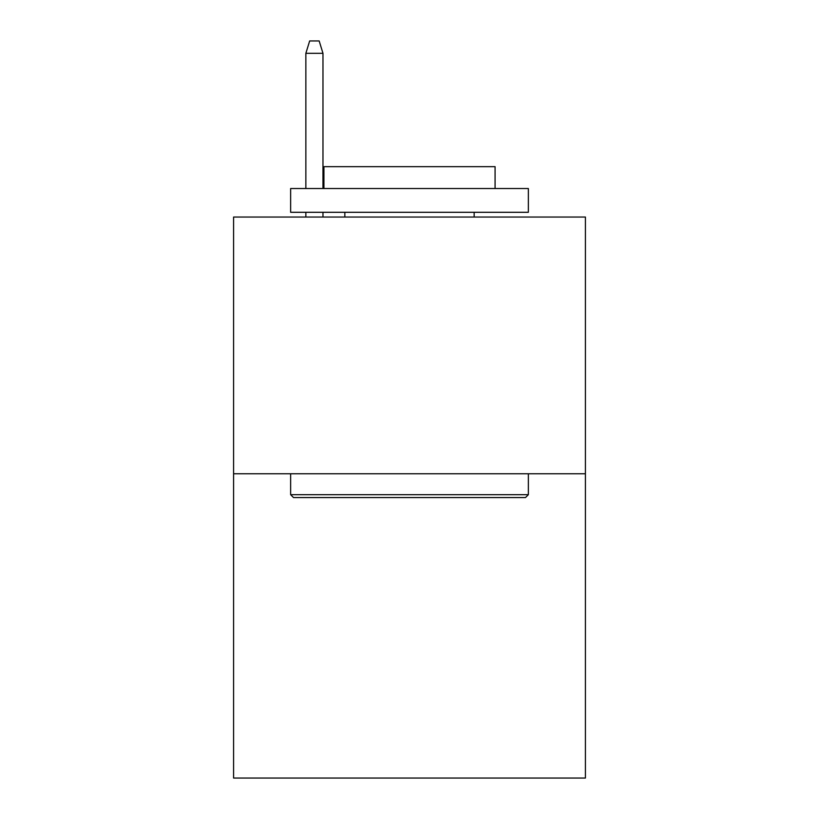 <?xml version="1.0" encoding="UTF-8"?>
<svg xmlns="http://www.w3.org/2000/svg" width="819" height="819" viewBox="0 0 819 819"><rect width="100%" height="100%" fill="white"/><g stroke="black" fill="none" stroke-linecap="round" stroke-linejoin="round"><path stroke-width="1.23" d="M585.411 473.781L585.411 217.045L233.589 217.045L233.589 778.05L585.411 778.05L585.411 473.781L233.589 473.781M525.501 497.553L293.499 497.553L290.643 494.696L528.357 494.696L525.501 497.553M290.643 188.524L528.357 188.524L528.357 212.295L290.643 212.295L290.643 188.524M495.075 188.524L495.075 166.656L323.925 166.656L323.925 188.524M290.643 473.781L290.643 494.696M528.357 473.781L528.357 494.696M344.84 212.295L344.84 217.045M474.16 212.295L474.16 217.045M322.973 188.524L322.973 53.307L305.856 53.307L305.856 188.524M305.856 212.295L305.856 217.045M322.973 212.295L322.973 217.045M305.856 53.307L309.664 40.95L319.164 40.95L322.973 53.307"/></g></svg>
